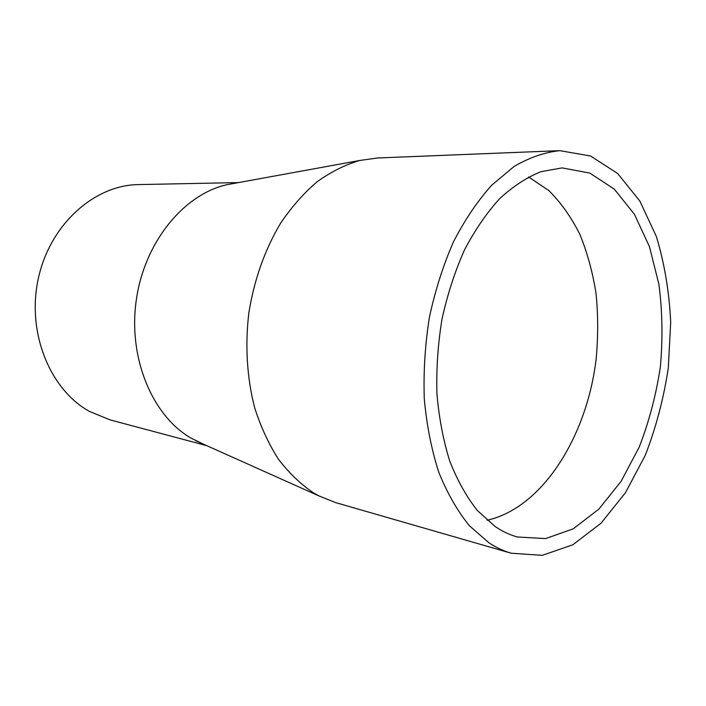 <?xml version="1.0" encoding="UTF-8"?>
<svg xmlns="http://www.w3.org/2000/svg" width="706" height="706" viewBox="0 0 706 706"><rect width="100%" height="100%" fill="white"/><g stroke="black" fill="none" stroke-linecap="round" stroke-linejoin="round"><path stroke-width="1.06" d="M488.984 542.835L469.49 525.838C457.541 511.188 447.322 493.37 438.832 472.393C431.569 449.854 426.724 425.374 424.288 398.952C423.371 371.877 425.074 344.652 429.407 317.276C435.196 290.387 443.227 265.218 453.499 241.77C464.848 219.795 477.6 200.928 491.755 185.157L513.968 166.554C529.323 157.553 544.626 152.258 559.867 150.66L590.551 156.008L617.653 173.499L639.883 201.104L656.395 236.589C664.478 263.347 669.244 291.878 670.7 322.183L668.3 367.994C663.675 398.546 655.998 427.659 645.258 455.326L625.428 492.77L600.938 523.296L572.778 544.811L542.287 555.34L511.206 553.222C503.581 551.033 496.177 547.574 488.984 542.835M495.268 526.588L477.494 510.659C466.631 496.998 457.382 480.477 449.757 461.097C443.262 440.323 438.982 417.82 436.926 393.595C436.237 368.806 437.941 343.928 442.035 318.953C447.445 294.446 454.893 271.528 464.363 250.198C474.82 230.227 486.54 213.088 499.539 198.792C513.006 186.358 526.844 177.321 541.052 171.664L562.073 167.904L589.784 173.067L614.308 189.129L634.473 214.35L649.494 246.765L658.919 284.341C662.413 311.267 662.89 338.827 660.339 367.032C656.095 395.016 649.07 421.676 639.257 446.995L621.156 481.245L598.838 509.141L573.246 528.829L545.606 538.59L517.454 537.001C509.82 534.919 502.425 531.45 495.268 526.588M511.206 553.222L335.738 502.637L318.988 495.93L313.42 492.797C300.641 484.184 288.983 472.985 278.446 459.218C268.757 444.092 260.841 426.998 254.716 407.936C246.976 378.266 244.92 345.428 248.883 312.573C254.301 279.452 264.847 249.695 280.529 223.317C291.569 207.034 303.765 193.179 317.118 181.76C330.893 171.893 345.031 164.807 359.539 160.509L377.392 157.985L559.867 150.66M203.981 444.418L190.999 438.117C152.372 415.799 127.962 358.092 136.276 300.147C144.412 242.167 183.666 194.512 226.635 184.76L235.557 183.136M206.77 445.662L110.083 419.885L89.424 411.413C49.711 389.483 26.307 331.899 38.442 277.979C50.32 223.978 94.71 184.981 138.526 184.593L238.566 182.58M528.565 176.95L548.809 190.541C560.97 202.648 571.339 217.289 579.917 234.489C587.357 252.792 592.74 272.498 596.067 293.617C598.185 315.211 598.194 337.089 596.111 359.266C586.862 436.626 542.411 507.967 487.069 520.234M195.703 440.712L318.988 495.93M226.635 184.76L359.539 160.509"/></g></svg>
